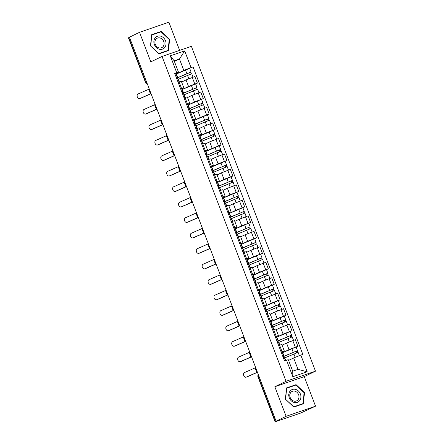 <?xml version="1.0" encoding="UTF-8"?>
<svg xmlns="http://www.w3.org/2000/svg" width="444" height="444" viewBox="0 0 444 444"><rect width="100%" height="100%" fill="white"/><g stroke="black" fill="none" stroke-linecap="round" stroke-linejoin="round"><path stroke-width="0.67" d="M179.642 50.377L168.881 22.2L139.505 32.323L129.47 37.185L276.101 421.167L286.13 416.306L315.512 406.182L304.218 376.617L315.462 371.167L191.414 46.32L162.038 56.444L286.086 381.291L274.842 386.741L286.13 416.306M315.512 406.182L300.338 413.181L275.119 421.8L257.958 376.851L258.23 376.684L275.397 421.634L275.119 421.8M139.505 32.323L150.793 61.888L162.038 56.444M146.675 82.234L145.654 82.762L128.488 37.818L128.766 37.646L145.926 82.595A2.126 1.809 64.1 0 0 147.341 83.988M129.509 37.285L128.766 37.646M275.397 421.634L276.101 421.167M283.416 352.325L289.011 349.611L297.885 346.231L295.382 339.682L286.513 343.062L282.101 345.204M284.332 351.054L281.835 344.505L279.581 345.127L282.079 351.676L284.332 351.054L282.229 352.159M282.079 351.676L281.108 352.014M282.451 352.752A6.383 0.339 -20.9 0 1 282.745 352.619L297.885 346.231M279.581 345.127L278.604 345.465M277.506 336.846L283.1 334.132L291.974 330.752L289.471 324.203L280.602 327.583L276.19 329.726M275.197 336.535L278.421 335.575L276.318 336.68M276.54 337.274A6.383 0.339 -20.9 0 1 276.834 337.14L291.974 330.752M278.421 335.575L275.924 329.026L272.694 329.986M271.595 321.367L277.189 318.653L286.064 315.273L283.561 308.724L274.692 312.104L270.279 314.247M269.286 321.056L272.511 320.096L270.407 321.201M270.629 321.795A6.383 0.339 -20.9 0 1 270.923 321.667L286.064 315.273M272.511 320.096L270.013 313.547L266.783 314.507M265.684 305.888L271.278 303.174L280.153 299.794L277.65 293.245L268.781 296.631L264.369 298.768M263.375 305.577L266.6 304.617L264.496 305.722M264.718 306.316A6.383 0.339 -20.9 0 1 265.013 306.188L280.153 299.794M266.6 304.617L264.102 298.068L260.872 299.028M259.773 290.409L265.368 287.701L274.242 284.315L271.739 277.766L262.87 281.152L258.458 283.289M257.464 290.099L260.689 289.138L258.586 290.243M258.808 290.837A6.383 0.339 -20.9 0 1 259.102 290.709L274.242 284.315M260.689 289.138L258.192 282.589L254.961 283.55M253.863 274.936L259.457 272.222L268.331 268.836L265.828 262.287L256.959 265.673L252.547 267.81M251.554 274.62L254.778 273.659L252.675 274.764M252.897 275.358A6.383 0.339 -20.9 0 1 253.191 275.23L268.331 268.836M254.778 273.659L252.281 267.116L249.051 268.071M247.952 259.457L253.546 256.743L262.421 253.358L259.918 246.814L251.049 250.194L246.636 252.331M245.643 259.141L248.868 258.186L246.764 259.285M246.986 259.879A6.383 0.339 -20.9 0 1 247.28 259.751L262.421 253.358M248.868 258.186L246.37 251.637L243.14 252.592M242.041 243.978L247.635 241.264L256.51 237.884L254.007 231.335L245.138 234.715L240.726 236.852M239.732 243.662L242.957 242.707L240.853 243.806M241.075 244.4A6.383 0.339 -20.9 0 1 241.37 244.272L256.51 237.884M242.957 242.707L240.459 236.158L237.229 237.113M236.13 228.499L241.725 225.785L250.599 222.405L248.096 215.856L239.227 219.236L234.815 221.373M233.822 228.183L237.046 227.228L234.943 228.333M235.165 228.921A6.383 0.339 -20.9 0 1 235.459 228.793L250.599 222.405M237.046 227.228L234.549 220.679L231.318 221.634M230.22 213.02L235.814 210.306L244.688 206.926L242.185 200.377L233.316 203.757L228.904 205.894M227.911 212.704L231.135 211.749L229.032 212.854M229.254 213.442A6.383 0.339 -20.9 0 1 229.548 213.314L244.688 206.926M231.135 211.749L228.638 205.2L225.408 206.155M224.309 197.541L229.903 194.827L238.778 191.447L236.275 184.898L227.406 188.278L222.993 190.421M222 197.225L225.225 196.27L223.121 197.375M223.349 197.969A6.383 0.339 -20.9 0 1 223.637 197.835L238.778 191.447M225.225 196.27L222.727 189.721L219.497 190.681M218.398 182.062L223.998 179.348L232.867 175.968L230.364 169.419L221.495 172.799L217.083 174.942M216.089 181.751L219.314 180.791L217.21 181.896M231.074 176.834L232.867 175.968M219.314 180.791L216.816 174.242L213.586 175.202M212.487 166.583L218.087 163.869L226.956 160.489L224.453 153.94L215.584 157.32L211.172 159.463M210.179 166.272L213.403 165.312L211.3 166.417M211.527 167.011A6.383 0.339 -20.9 0 1 211.816 166.883L226.956 160.489M213.403 165.312L210.906 158.763L207.675 159.723M206.577 151.104L212.177 148.39L221.045 145.01L218.542 138.461L209.673 141.841L205.261 143.984M204.268 150.793L207.492 149.833L205.389 150.938M205.616 151.532A6.383 0.339 -20.9 0 1 205.905 151.404L221.045 145.01M207.492 149.833L204.995 143.284L201.765 144.244M200.666 135.625L206.266 132.911L215.135 129.531L212.632 122.982L203.763 126.368L199.35 128.505M198.357 135.315L201.582 134.354L199.478 135.459M199.706 136.053A6.383 0.339 -20.9 0 1 199.994 135.925L215.135 129.531M201.582 134.354L199.084 127.805L195.854 128.766M194.755 120.146L200.355 117.438L209.224 114.053L206.721 107.504L197.852 110.889L193.44 113.026M192.446 119.836L195.671 118.875L193.567 119.98M193.795 120.574A6.383 0.339 -20.9 0 1 194.084 120.446L209.224 114.053M195.671 118.875L193.173 112.326L189.943 113.287M188.844 104.673L194.444 101.959L203.313 98.574L200.81 92.025L191.941 95.41L187.529 97.547M186.536 104.357L189.76 103.397L187.657 104.501M187.884 105.095A6.383 0.339 -20.9 0 1 188.173 104.967L203.313 98.574M189.76 103.397L187.263 96.853L184.032 97.808M182.934 89.194L188.534 86.48L197.402 83.095L194.899 76.551L186.03 79.931L181.618 82.068M180.625 88.878L183.849 87.923L181.746 89.022M181.973 89.616A6.383 0.339 -20.9 0 1 182.262 89.488L197.402 83.095M183.849 87.923L181.352 81.374L178.122 82.329M293.634 357.958L300.843 355.095L307.209 371.767L292.818 376.723L286.452 360.056L288.323 359.784L292.679 371.195L297.991 369.364L293.634 357.958L288.561 360.411M174.403 61.461L179.476 59.002L174.165 60.834L178.521 72.244L174.642 73.205L284.443 360.75L286.452 360.056M176.651 72.511L170.285 55.844L184.676 50.888L191.042 67.555L183.833 70.413L179.476 59.002L184.676 50.888M300.843 355.095L302.858 354.401L193.057 66.861L191.042 67.555M315.462 371.167L286.086 381.291M304.218 376.617L274.842 386.741M286.519 387.934L285.403 399.156L293.834 407.087L303.374 403.796L304.49 392.579L296.065 384.648L286.519 387.934M151.637 34.71L150.522 45.926L158.946 53.857L168.492 50.572L169.608 39.35L161.178 31.424L151.637 34.71M177.023 73.715L183.833 70.413M178.521 72.244L175.835 73.543M176.063 74.137A6.383 0.339 -20.9 0 1 176.351 74.009L193.057 66.861M307.209 371.767L297.991 369.364M292.818 376.723L292.679 371.195M174.165 60.834L170.285 55.844M293.989 385.714L286.491 388.245M293.945 385.675L296.065 384.648M304.09 392.774L304.49 392.579M159.107 32.49L151.604 35.015M159.063 32.445L161.178 31.424M169.208 39.549L169.608 39.35M255.666 367.654L244.511 372.566A2.448 1.793 -107.6 0 0 243.706 375.48A2.448 1.793 -107.6 0 0 246.126 377.178A2.448 1.793 -107.6 0 0 246.254 377.128L247.153 376.845A2.448 1.793 72.4 0 1 247.019 376.895A2.448 1.793 72.4 0 1 246.886 376.928M282.639 356.027L283.494 355.483L282.528 355.733M283.494 355.483L282.134 351.909L281.163 352.164M285.381 360.423L284.138 357.17L283.172 357.42M257.409 372.216L246.254 377.128M257.448 372.316L247.153 376.845M284.46 358.008A6.383 0.339 -20.9 0 1 284.748 357.881L298.102 352.358L299.367 355.683M288.55 360.378L289.438 359.99M283.844 356.46L296.165 351.165L296.586 352.797M283.91 356.632L283.011 356.998M282.917 356.748A6.383 0.339 -20.9 0 1 284.105 356.193L297.458 350.671L297.114 350.882L297.702 352.431M295.976 351.198L297.114 350.882M249.756 352.175L238.6 357.087A2.448 1.793 -107.6 0 0 237.795 360.001A2.448 1.793 -107.6 0 0 240.215 361.699A2.448 1.793 -107.6 0 0 240.343 361.655L241.242 361.366A2.448 1.793 72.4 0 1 241.109 361.416A2.448 1.793 72.4 0 1 240.975 361.455M276.729 340.548L277.583 340.004L276.618 340.254M277.583 340.004L276.224 336.43L275.252 336.685M279.548 345.138L278.227 341.691L277.261 341.941M251.498 356.737L240.343 361.655M251.537 356.843L241.242 361.366M243.845 336.696L232.689 341.608A2.448 1.793 -107.6 0 0 231.885 344.522A2.448 1.793 -107.6 0 0 234.304 346.226A2.448 1.793 -107.6 0 0 234.432 346.176L235.331 345.887A2.448 1.793 72.4 0 1 235.198 345.937A2.448 1.793 72.4 0 1 235.065 345.976M270.818 325.069L271.673 324.525L270.707 324.775M271.673 324.525L270.313 320.957L269.342 321.206M273.637 329.659L272.316 326.212L271.351 326.462M245.588 341.258L234.432 346.176M245.626 341.364L235.331 345.887M299.761 400.544A6.915 5.877 64.1 0 0 298.435 391.031A6.915 5.877 64.1 0 0 289.932 391.292A6.915 5.877 64.1 0 0 291.258 400.799A6.915 5.877 64.1 0 0 299.761 400.544M298.113 399.639A5.234 4.451 64.1 0 0 297.824 393.256A5.234 4.451 64.1 0 0 292.108 391.43A5.234 4.451 64.1 0 0 290.665 392.635A5.234 4.451 64.1 0 0 290.953 399.023A5.234 4.451 64.1 0 0 296.67 400.849A5.234 4.451 64.1 0 0 298.113 399.639M290.703 398.651A5.234 4.451 64.1 0 0 290.132 397.474M285.603 399.101L286.68 388.234L295.926 385.042L304.096 392.729L303.013 403.602L293.767 406.787L285.431 399.184M303.013 403.602L293.8 407.054M164.879 47.314A6.915 5.877 64.1 0 0 163.553 37.801A6.915 5.877 64.1 0 0 155.045 38.062A6.915 5.877 64.1 0 0 156.371 47.575A6.915 5.877 64.1 0 0 164.879 47.314M163.226 46.415A5.234 4.451 64.1 0 0 162.942 40.027A5.234 4.451 64.1 0 0 157.22 38.201A5.234 4.451 64.1 0 0 155.783 39.411A5.234 4.451 64.1 0 0 156.066 45.793A5.234 4.451 64.1 0 0 161.788 47.625A5.234 4.451 64.1 0 0 163.226 46.415M155.816 45.427A5.234 4.451 64.1 0 0 155.245 44.25M150.716 45.876L151.798 35.004L161.044 31.818L169.208 39.505L168.132 50.372L158.88 53.558L150.549 45.954M168.132 50.372L158.919 53.829M278.549 342.529A6.383 0.339 -20.9 0 1 278.838 342.402L292.191 336.879L293.506 340.326M282.079 345.149L283.527 344.511M277.933 340.986L290.254 335.686L290.676 337.323M278 341.153L277.1 341.519M277.006 341.269A6.383 0.339 -20.9 0 1 278.194 340.715L291.547 335.192L291.203 335.403L291.797 336.952M290.065 335.72L291.203 335.403M272.638 327.05A6.383 0.339 -20.9 0 1 272.927 326.923L286.28 321.401L287.595 324.853M276.168 329.67L277.617 329.032M272.022 325.508L284.343 320.207L284.765 321.845M272.089 325.674L271.19 326.04M271.095 325.791A6.383 0.339 -20.9 0 1 272.283 325.236L285.636 319.713L285.292 319.924L285.886 321.473M284.154 320.246L285.292 319.924M237.934 321.217L226.779 326.129A2.448 1.793 -107.6 0 0 225.974 329.048A2.448 1.793 -107.6 0 0 228.394 330.747A2.448 1.793 -107.6 0 0 228.521 330.697L229.42 330.408A2.448 1.793 72.4 0 1 229.287 330.458A2.448 1.793 72.4 0 1 229.154 330.497M264.907 309.59L265.762 309.046L264.796 309.301M265.762 309.046L264.402 305.478L263.431 305.727M267.726 314.18L266.406 310.733L265.44 310.983M239.677 325.779L228.521 330.697M239.716 325.885L229.42 330.408M232.023 305.738L220.868 310.65A2.448 1.793 -107.6 0 0 220.063 313.569A2.448 1.793 -107.6 0 0 222.483 315.268A2.448 1.793 -107.6 0 0 222.611 315.218L223.51 314.929A2.448 1.793 72.4 0 1 223.382 314.979A2.448 1.793 72.4 0 1 223.243 315.018M258.996 294.111L259.851 293.567L258.885 293.823M259.851 293.567L258.491 289.999L257.52 290.248M261.816 298.701L260.495 295.254L259.529 295.51M233.766 310.301L222.611 315.218M233.805 310.406L223.51 314.929M226.113 290.259L214.957 295.177A2.448 1.793 -107.6 0 0 214.152 298.091A2.448 1.793 -107.6 0 0 216.572 299.789A2.448 1.793 -107.6 0 0 216.7 299.739L217.599 299.456A2.448 1.793 72.4 0 1 217.471 299.506A2.448 1.793 72.4 0 1 217.332 299.539M253.086 278.632L253.94 278.088L252.975 278.344M253.94 278.088L252.581 274.52L251.609 274.769M255.905 283.228L254.584 279.776L253.618 280.031M227.855 294.822L216.7 299.739M227.894 294.927L217.599 299.456M266.727 311.571A6.383 0.339 -20.9 0 1 267.016 311.444L280.369 305.922L281.685 309.374M270.257 314.191L271.706 313.553M266.111 310.029L278.432 304.728L278.854 306.366M266.178 310.195L265.279 310.561M265.185 310.312A6.383 0.339 -20.9 0 1 266.372 309.757L279.726 304.24L279.381 304.451L279.975 305.994M278.244 304.767L279.381 304.451M260.817 296.093A6.383 0.339 -20.9 0 1 261.105 295.965L274.459 290.448L275.774 293.895M264.347 298.712L265.795 298.074M260.201 294.55L272.522 289.255L272.943 290.887M260.267 294.722L259.368 295.082M259.274 294.833A6.383 0.339 -20.9 0 1 260.462 294.278L273.815 288.761L273.471 288.972L274.065 290.515M272.333 289.288L273.471 288.972M254.906 280.619A6.383 0.339 -20.9 0 1 255.195 280.486L268.548 274.969L269.863 278.416M258.436 283.233L259.884 282.595M254.29 279.071L266.611 273.776L267.033 275.408M254.357 279.243L253.457 279.603M253.363 279.354A6.383 0.339 -20.9 0 1 254.551 278.799L267.904 273.282L267.56 273.493L268.154 275.041M266.422 273.809L267.56 273.493M220.202 274.781L209.046 279.698A2.448 1.793 -107.6 0 0 208.242 282.612A2.448 1.793 -107.6 0 0 210.661 284.31A2.448 1.793 -107.6 0 0 210.795 284.26L211.688 283.977A2.448 1.793 72.4 0 1 211.56 284.027A2.448 1.793 72.4 0 1 211.422 284.06M247.175 263.153L248.03 262.615L247.064 262.865M248.03 262.615L246.67 259.041L245.699 259.29M249.994 267.749L248.679 264.297L247.708 264.552M221.945 279.343L210.795 284.26M221.983 279.448L211.688 283.977M248.995 265.14A6.383 0.339 -20.9 0 1 249.284 265.007L262.637 259.49L263.952 262.937M252.525 267.754L253.974 267.116M248.379 263.592L260.7 258.297L261.122 259.929M248.446 263.764L247.547 264.125M247.452 263.875A6.383 0.339 -20.9 0 1 248.64 263.325L261.993 257.803L261.649 258.014L262.243 259.562M260.511 258.33L261.649 258.014M214.291 259.302L203.141 264.219A2.448 1.793 -107.6 0 0 202.331 267.133A2.448 1.793 -107.6 0 0 204.751 268.831A2.448 1.793 -107.6 0 0 204.884 268.781L205.777 268.498A2.448 1.793 72.4 0 1 205.65 268.548A2.448 1.793 72.4 0 1 205.511 268.581M241.264 247.674L242.119 247.136L241.153 247.386M242.119 247.136L240.759 243.562L239.788 243.812M244.083 252.27L242.768 248.823L241.797 249.073M216.034 263.869L204.884 268.781M216.073 263.969L205.777 268.498M243.084 249.661A6.383 0.339 -20.9 0 1 243.373 249.534L256.726 244.011L258.042 247.458M246.614 252.275L248.063 251.643M242.468 248.113L254.789 242.818L255.211 244.45M242.535 248.285L241.636 248.646M241.542 248.401A6.383 0.339 -20.9 0 1 242.729 247.846L256.083 242.324L255.738 242.535L256.332 244.083M254.601 242.851L255.738 242.535M208.38 243.823L197.23 248.74A2.448 1.793 -107.6 0 0 196.42 251.654A2.448 1.793 -107.6 0 0 198.84 253.352A2.448 1.793 -107.6 0 0 198.973 253.302L199.867 253.019A2.448 1.793 72.4 0 1 199.739 253.069A2.448 1.793 72.4 0 1 199.6 253.102M235.353 232.201L236.208 231.657L235.242 231.907M236.208 231.657L234.848 228.083L233.877 228.333M238.173 236.791L236.857 233.344L235.886 233.594M210.123 248.39L198.973 253.302M210.162 248.49L199.867 253.019M237.174 234.182A6.383 0.339 -20.9 0 1 237.462 234.055L250.816 228.532L252.131 231.979M240.704 236.802L242.152 236.164M236.558 232.634L248.879 227.339L249.3 228.971M236.624 232.806L235.725 233.167M235.631 232.922A6.383 0.339 -20.9 0 1 236.819 232.367L250.172 226.845L249.828 227.056L250.422 228.605M248.69 227.372L249.828 227.056M202.47 228.344L191.32 233.261A2.448 1.793 -107.6 0 0 190.509 236.175A2.448 1.793 -107.6 0 0 192.929 237.873A2.448 1.793 -107.6 0 0 193.062 237.823L193.956 237.54A2.448 1.793 72.4 0 1 193.828 237.59A2.448 1.793 72.4 0 1 193.689 237.623M229.443 216.722L230.303 216.178L229.332 216.428M230.303 216.178L228.938 212.604L227.966 212.854M232.262 221.312L230.947 217.865L229.975 218.115M204.212 232.911L193.062 237.823M204.251 233.011L193.956 237.54M231.263 218.703A6.383 0.339 -20.9 0 1 231.552 218.576L244.905 213.053L246.22 216.5M234.793 221.323L236.241 220.685M230.647 217.155L242.968 211.86L243.39 213.492M230.714 217.327L229.814 217.693M229.72 217.443A6.383 0.339 -20.9 0 1 230.908 216.888L244.261 211.366L243.917 211.577L244.511 213.126M242.779 211.893L243.917 211.577M196.559 212.865L185.409 217.782A2.448 1.793 -107.6 0 0 184.599 220.696A2.448 1.793 -107.6 0 0 187.018 222.394A2.448 1.793 -107.6 0 0 187.152 222.344L188.045 222.061A2.448 1.793 72.4 0 1 187.917 222.111A2.448 1.793 72.4 0 1 187.779 222.144M223.532 201.243L224.392 200.699L223.421 200.949M224.392 200.699L223.027 197.125L222.056 197.38M226.351 205.833L225.036 202.386L224.065 202.636M198.302 217.432L187.152 222.344M198.34 217.532L188.045 222.061M225.352 203.224A6.383 0.339 -20.9 0 1 225.646 203.097L238.994 197.574L240.309 201.021M228.882 205.844L230.331 205.206M224.736 201.676L237.057 196.381L237.479 198.013M224.803 201.848L223.904 202.214M223.809 201.965A6.383 0.339 -20.9 0 1 224.997 201.41L238.35 195.887L238.006 196.098L238.6 197.647M236.868 196.415L238.006 196.098M190.648 197.391L179.498 202.303A2.448 1.793 -107.6 0 0 178.688 205.217A2.448 1.793 -107.6 0 0 181.108 206.915A2.448 1.793 -107.6 0 0 181.241 206.865L182.134 206.582A2.448 1.793 72.4 0 1 182.007 206.632A2.448 1.793 72.4 0 1 181.868 206.665M217.621 185.764L218.481 185.22L217.51 185.47M218.481 185.22L217.116 181.646L216.145 181.901M220.44 190.354L219.125 186.907L218.154 187.157M192.391 201.953L181.241 206.865M192.43 202.053L182.134 206.582M219.441 187.745A6.383 0.339 -20.9 0 1 219.736 187.618L233.083 182.096L234.399 185.542M222.971 190.365L224.42 189.727M218.825 186.197L231.146 180.902L231.568 182.534M218.892 186.369L217.993 186.735M217.899 186.486A6.383 0.339 -20.9 0 1 219.086 185.931L232.44 180.408L232.095 180.619L232.689 182.168M217.438 182.49A6.383 0.339 -20.9 0 1 217.727 182.356L231.074 176.84L232.44 180.408M230.958 180.936L232.095 180.619M184.737 181.912L173.587 186.824A2.448 1.793 -107.6 0 0 172.783 189.738A2.448 1.793 -107.6 0 0 175.197 191.436A2.448 1.793 -107.6 0 0 175.33 191.392L176.224 191.103A2.448 1.793 72.4 0 1 176.096 191.153A2.448 1.793 72.4 0 1 175.957 191.192M211.71 170.285L212.571 169.741L211.599 169.991M212.571 169.741L211.205 166.173L210.234 166.422M214.53 174.875L213.214 171.428L212.243 171.678M186.48 186.474L175.33 191.392M186.519 186.58L176.224 191.103M213.531 172.266A6.383 0.339 -20.9 0 1 213.825 172.139L227.173 166.617L228.488 170.063M217.061 174.886L218.509 174.248M212.915 170.724L225.236 165.423L225.657 167.061M212.981 170.89L212.082 171.256M211.988 171.007A6.383 0.339 -20.9 0 1 213.181 170.452L226.529 164.929L226.185 165.14L226.779 166.689M225.047 165.457L226.185 165.14M178.827 166.433L167.677 171.345A2.448 1.793 -107.6 0 0 166.872 174.259A2.448 1.793 -107.6 0 0 169.286 175.963A2.448 1.793 -107.6 0 0 169.419 175.913L170.313 175.624A2.448 1.793 72.4 0 1 170.185 175.674A2.448 1.793 72.4 0 1 170.046 175.713M205.8 154.806L206.66 154.262L205.689 154.512M206.66 154.262L205.294 150.694L204.323 150.943M208.619 159.396L207.304 155.949L206.332 156.199M180.569 170.996L169.419 175.913M180.608 171.101L170.313 175.624M207.62 156.788A6.383 0.339 -20.9 0 1 207.914 156.66L221.262 151.138L222.577 154.59M211.15 159.407L212.598 158.769M207.004 155.245L219.325 149.944L219.747 151.582M207.071 155.411L206.171 155.777M206.077 155.528A6.383 0.339 -20.9 0 1 207.27 154.973L220.618 149.45L220.274 149.661L220.868 151.21M219.136 149.983L220.274 149.661M172.916 150.954L161.766 155.866A2.448 1.793 -107.6 0 0 160.961 158.786A2.448 1.793 -107.6 0 0 163.375 160.484A2.448 1.793 -107.6 0 0 163.509 160.434L164.402 160.145A2.448 1.793 72.4 0 1 164.274 160.195A2.448 1.793 72.4 0 1 164.136 160.234M199.889 139.327L200.749 138.783L199.778 139.039M200.749 138.783L199.384 135.215L198.413 135.464M202.708 143.917L201.393 140.471L200.422 140.72M174.659 155.517L163.509 160.434M174.697 155.622L164.402 160.145M201.709 141.309A6.383 0.339 -20.9 0 1 202.003 141.181L215.351 135.659L216.666 139.111M205.239 143.928L206.688 143.29M201.093 139.766L213.414 134.465L213.836 136.103M201.16 139.932L200.261 140.298M200.166 140.049A6.383 0.339 -20.9 0 1 201.36 139.494L214.707 133.977L214.363 134.188L214.957 135.731M213.225 134.504L214.363 134.188M167.005 135.476L155.855 140.387A2.448 1.793 -107.6 0 0 155.05 143.307A2.448 1.793 -107.6 0 0 157.465 145.005A2.448 1.793 -107.6 0 0 157.598 144.955L158.491 144.666A2.448 1.793 72.4 0 1 158.364 144.716A2.448 1.793 72.4 0 1 158.225 144.755M193.978 123.848L194.838 123.304L193.867 123.56M194.838 123.304L193.473 119.736L192.502 119.985M196.797 128.438L195.482 124.992L194.511 125.247M168.748 140.038L157.598 144.955M168.787 140.143L158.491 144.666M195.798 125.83A6.383 0.339 -20.9 0 1 196.093 125.702L209.44 120.185L210.756 123.632M199.328 128.449L200.777 127.811M195.182 124.287L207.503 118.992L207.925 120.624M195.249 124.459L194.35 124.82M194.256 124.57A6.383 0.339 -20.9 0 1 195.449 124.015L208.797 118.498L208.452 118.709L209.046 120.252M207.315 119.025L208.452 118.709M161.094 119.997L149.944 124.914A2.448 1.793 -107.6 0 0 149.14 127.828A2.448 1.793 -107.6 0 0 151.554 129.526A2.448 1.793 -107.6 0 0 151.687 129.476L152.581 129.193A2.448 1.793 72.4 0 1 152.453 129.243A2.448 1.793 72.4 0 1 152.314 129.276M188.067 108.369L188.928 107.825L187.956 108.081M188.928 107.825L187.562 104.257L186.591 104.507M190.887 112.965L189.571 109.513L188.6 109.768M162.837 124.559L151.687 129.476M162.876 124.664L152.581 129.193M189.888 110.356A6.383 0.339 -20.9 0 1 190.182 110.223L203.53 104.706L204.845 108.153M193.418 112.97L194.866 112.332M189.272 108.808L201.593 103.513L202.014 105.145M189.338 108.98L188.439 109.341M188.345 109.091A6.383 0.339 -20.9 0 1 189.538 108.536L202.886 103.019L202.542 103.23L203.136 104.778M201.404 103.546L202.542 103.23M155.184 104.518L144.034 109.435A2.448 1.793 -107.6 0 0 143.229 112.349A2.448 1.793 -107.6 0 0 145.643 114.047A2.448 1.793 -107.6 0 0 145.776 113.997L146.675 113.714A2.448 1.793 72.4 0 1 146.542 113.764A2.448 1.793 72.4 0 1 146.403 113.797M182.157 92.89L183.017 92.352L182.046 92.602M183.017 92.352L181.652 88.778L180.68 89.028M184.976 97.486L183.661 94.034L182.689 94.289M156.926 109.085L145.776 113.997M156.965 109.185L146.675 113.714M183.977 94.877A6.383 0.339 -20.9 0 1 184.271 94.744L197.619 89.227L198.934 92.674M187.507 97.491L188.955 96.853M183.361 93.329L195.682 88.034L196.104 89.666M183.428 93.501L182.528 93.862M182.434 93.612A6.383 0.339 -20.9 0 1 183.627 93.062L196.975 87.54L196.631 87.751L197.225 89.3M195.493 88.067L196.631 87.751M149.273 89.039L138.123 93.956A2.448 1.793 -107.6 0 0 137.318 96.87A2.448 1.793 -107.6 0 0 139.732 98.568A2.448 1.793 -107.6 0 0 139.866 98.518L140.765 98.235A2.448 1.793 72.4 0 1 140.631 98.285A2.448 1.793 72.4 0 1 140.493 98.318M176.246 77.411L177.106 76.873L176.135 77.123M177.106 76.873L175.741 73.299L174.769 73.549M179.065 82.007L177.75 78.56L176.779 78.81M151.016 93.606L139.866 98.518M151.054 93.706L140.765 98.235M178.066 79.398A6.383 0.339 -20.9 0 1 178.36 79.271L191.708 73.748L193.023 77.195M181.596 82.012L183.045 81.38M177.456 77.85L189.771 72.555L190.193 74.187M177.517 78.022L176.618 78.383M176.523 78.138A6.383 0.339 -20.9 0 1 177.717 77.583L191.064 72.061L190.72 72.272L191.314 73.821M189.582 72.588L190.72 72.272M186.03 79.931L188.534 86.48M191.941 95.41L194.444 101.959M197.852 110.889L200.355 117.438M203.763 126.368L206.266 132.911M209.673 141.841L212.177 148.39M215.584 157.32L218.087 163.869M221.495 172.799L223.998 179.348M227.406 188.278L229.903 194.827M233.316 203.757L235.814 210.306M239.227 219.236L241.725 225.785M245.138 234.715L247.635 241.264M251.049 250.194L253.546 256.743M256.959 265.673L259.457 272.222M262.87 281.152L265.368 287.701M268.781 296.631L271.278 303.174M274.692 312.104L277.189 318.653M280.602 327.583L283.1 334.132M286.513 343.062L289.011 349.611M185.009 97.469L187.512 104.018M190.92 112.948L193.423 119.497M196.831 128.427L199.334 134.976M202.742 143.906L205.245 150.455M208.652 159.385L211.155 165.934M214.563 174.864L217.066 181.413M220.474 190.343L222.977 196.892M226.385 205.822L228.888 212.371M232.295 221.301L234.798 227.85M238.206 236.78L240.709 243.329M244.117 252.259L246.62 258.808M250.028 267.732L252.531 274.281M255.938 283.211L258.441 289.76M261.849 298.69L264.347 305.239M267.76 314.169L270.257 320.718M273.671 329.648L276.168 336.197M179.099 81.996L181.602 88.545M198.202 92.929L200.699 99.478M204.112 108.408L206.61 114.952M210.023 123.882L212.521 130.431M215.934 139.361L218.431 145.91M221.845 154.839L224.342 161.388M227.755 170.318L230.253 176.867M233.666 185.797L236.164 192.346M239.577 201.276L242.074 207.825M245.488 216.755L247.985 223.304M251.398 232.234L253.896 238.783M257.309 247.713L259.807 254.262M263.22 263.192L265.717 269.741M269.131 278.671L271.628 285.214M275.036 294.144L277.539 300.693M280.947 309.623L283.45 316.172M286.857 325.102L289.36 331.651M292.768 340.581L295.271 347.13M192.291 77.45L194.788 83.999M258.375 374.753A2.126 1.809 64.1 0 0 258.23 376.684L258.974 376.323M256.821 372.483L255.078 367.921M284.748 357.881L285.681 360.323M293.884 353.857L295.21 357.331M282.745 352.619L284.105 356.193M291.875 348.601L293.24 352.17M250.91 357.004L249.167 352.442M244.999 341.525L243.257 336.963M278.838 342.402L279.848 345.038M287.973 338.378L289.305 341.869M276.834 337.14L278.194 340.715M285.964 333.122L287.329 336.696M272.927 326.923L273.937 329.559M282.062 322.905L283.394 326.396M270.923 321.667L272.283 325.236M280.053 317.643L281.418 321.217M239.088 326.046L237.346 321.484M233.178 310.567L231.435 306.005M227.267 295.094L225.524 290.526M267.016 311.444L268.026 314.08M276.151 307.426L277.483 310.917M265.013 306.188L266.372 309.757M274.142 302.164L275.508 305.738M261.105 295.965L262.115 298.601M270.241 291.947L271.573 295.438M259.102 290.709L260.462 294.278M268.232 286.685L269.597 290.259M255.195 280.486L256.205 283.122M264.33 276.468L265.662 279.959M253.191 275.23L254.551 278.799M262.321 271.206L263.686 274.781M221.356 279.615L219.614 275.047M249.284 265.007L250.294 267.643M258.419 260.989L259.751 264.48M247.28 259.751L248.64 263.325M256.41 255.727L257.775 259.302M215.445 264.136L213.703 259.568M243.373 249.534L244.383 252.164M252.508 245.51L253.84 249.001M241.37 244.272L242.729 247.846M250.499 240.254L251.865 243.823M209.535 248.657L207.792 244.089M237.462 234.055L238.472 236.685M246.598 230.031L247.93 233.522M235.459 228.793L236.819 232.367M244.589 224.775L245.954 228.344M203.624 233.178L201.881 228.616M231.552 218.576L232.562 221.206M240.687 214.552L242.019 218.043M229.548 213.314L230.908 216.888M238.678 209.296L240.043 212.865M197.713 217.699L195.971 213.137M225.646 203.097L226.651 205.733M234.776 199.073L236.108 202.564M223.637 197.835L224.997 201.41M232.767 193.817L234.132 197.386M191.802 202.22L190.06 197.658M219.736 187.618L220.74 190.254M228.865 183.594L230.197 187.085M217.727 182.356L219.086 185.931M226.856 178.338L228.222 181.907M185.892 186.741L184.149 182.179M213.825 172.139L214.829 174.775M222.955 168.115L224.287 171.606M211.816 166.883L213.181 170.452M220.946 162.859L222.311 166.433M179.987 171.262L178.238 166.7M207.914 156.66L208.919 159.296M217.044 152.642L218.376 156.133M205.905 151.404L207.27 154.973M215.035 147.38L216.4 150.954M174.076 155.783L172.328 151.221M202.003 141.181L203.008 143.817M211.133 137.163L212.465 140.654M199.994 135.925L201.36 139.494M209.124 131.901L210.489 135.476M168.165 140.304L166.422 135.742M196.093 125.702L197.097 128.338M205.222 121.684L206.554 125.175M194.084 120.446L195.449 124.015M203.213 116.422L204.579 119.997M162.254 124.831L160.512 120.263M190.182 110.223L191.186 112.859M199.312 106.205L200.644 109.696M188.173 104.967L189.538 108.536M197.303 100.943L198.668 104.518M156.344 109.352L154.601 104.784M184.271 94.744L185.276 97.38M193.401 90.726L194.733 94.217M182.262 89.488L183.627 93.062M191.392 85.464L192.757 89.039M150.433 93.873L148.69 89.305M178.36 79.271L179.365 81.901M187.49 75.247L188.822 78.738M176.351 74.009L177.717 77.583M185.481 69.991L186.846 73.56M252.963 360.572A2.126 2.126 0 0 0 253.191 361.183M247.053 345.093A2.126 2.126 0 0 0 247.28 345.704M241.142 329.615A2.126 2.126 0 0 0 241.37 330.225M235.231 314.141A2.126 2.126 0 0 0 235.459 314.746M229.32 298.662A2.126 2.126 0 0 0 229.548 299.267M223.41 283.183A2.126 2.126 0 0 0 223.637 283.788M217.499 267.704A2.126 2.126 0 0 0 217.727 268.309M211.588 252.225A2.126 2.126 0 0 0 211.816 252.83M205.677 236.746A2.126 2.126 0 0 0 205.905 237.351M199.767 221.267A2.126 2.126 0 0 0 199.994 221.872M193.856 205.788A2.126 2.126 0 0 0 194.084 206.393M187.945 190.31A2.126 2.126 0 0 0 188.178 190.92M182.034 174.831A2.126 2.126 0 0 0 182.268 175.441M176.124 159.352A2.126 2.126 0 0 0 176.357 159.962M170.213 143.878A2.126 2.126 0 0 0 170.446 144.483M164.302 128.399A2.126 2.126 0 0 0 164.535 129.004M158.391 112.92A2.126 2.126 0 0 0 158.625 113.525M152.481 97.441A2.126 2.126 0 0 0 152.714 98.046M145.654 82.762A2.126 2.126 0 0 0 147.391 84.116M258.347 374.686A2.126 2.126 0 0 0 257.958 376.851M246.126 377.178L247.019 376.895M296.093 347.103L297.458 350.671M240.215 361.699L241.109 361.416M234.304 346.226L235.198 345.937M290.182 331.624L291.547 335.192M284.271 316.145L285.636 319.713M228.394 330.747L229.287 330.458M222.483 315.268L223.382 314.979M216.572 299.789L217.471 299.506M278.36 300.666L279.726 304.24M272.45 285.187L273.815 288.761M266.539 269.708L267.904 273.282M210.661 284.31L211.56 284.027M260.628 254.229L261.993 257.803M204.751 268.831L205.65 268.548M254.717 238.75L256.083 242.324M198.84 253.352L199.739 253.069M248.807 223.271L250.172 226.845M192.929 237.873L193.828 237.59M242.896 207.798L244.261 211.366M187.018 222.394L187.917 222.111M236.985 192.319L238.35 195.887M181.108 206.915L182.007 206.632M175.197 191.436L176.096 191.153M225.164 161.361L226.529 164.929M169.286 175.963L170.185 175.674M219.253 145.882L220.618 149.45M163.375 160.484L164.274 160.195M213.342 130.403L214.707 133.977M157.465 145.005L158.364 144.716M207.431 114.924L208.797 118.498M151.554 129.526L152.453 129.243M201.521 99.445L202.886 103.019M145.643 114.047L146.542 113.764M195.61 83.966L196.975 87.54M139.732 98.568L140.631 98.285M189.699 68.487L191.064 72.061"/></g></svg>
